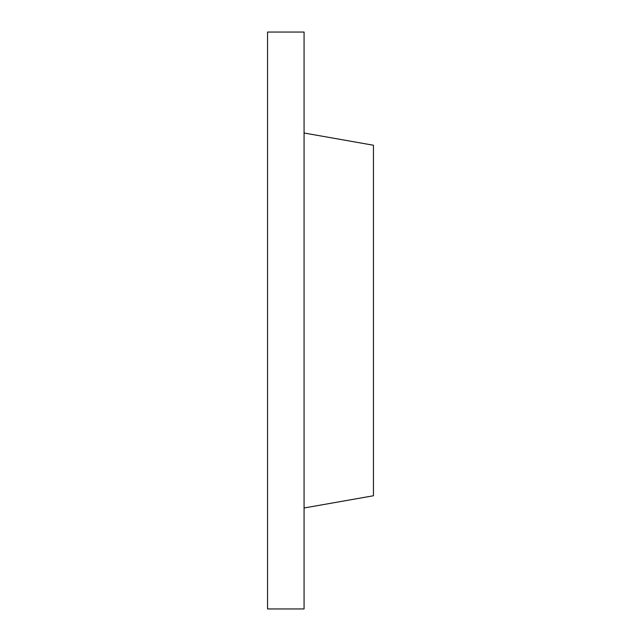 <?xml version="1.0" encoding="UTF-8"?>
<svg xmlns="http://www.w3.org/2000/svg" width="641" height="641" viewBox="0 0 641 641"><rect width="100%" height="100%" fill="white"/><g stroke="black" fill="none" stroke-linecap="round" stroke-linejoin="round"><path stroke-width="0.96" d="M304.066 32.05L304.066 608.95L267.553 608.95L267.553 32.05L304.066 32.05M304.066 133.007L373.447 145.243L373.447 495.757L304.066 507.993"/></g></svg>
